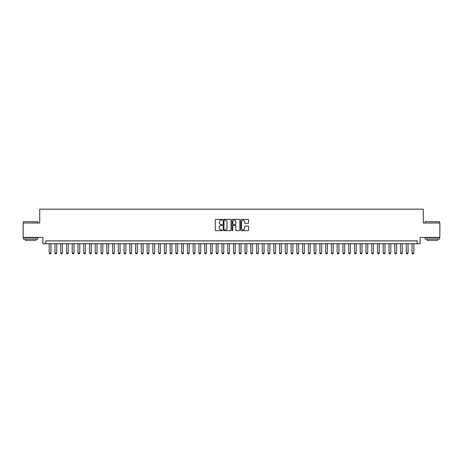 <?xml version="1.0" encoding="UTF-8"?>
<svg xmlns="http://www.w3.org/2000/svg" width="463" height="463" viewBox="0 0 463 463"><rect width="100%" height="100%" fill="white"/><g stroke="black" fill="none" stroke-linecap="round" stroke-linejoin="round"><path stroke-width="0.69" d="M222.286 219.763A0.394 0.394 0 0 0 221.887 219.369L215.885 219.369A0.567 0.567 0 0 0 215.318 219.931L215.318 230.111A0.567 0.567 0 0 0 215.885 230.672L221.887 230.672A0.394 0.394 0 0 0 222.286 230.279A0.394 0.394 0 0 0 221.887 229.885L221.111 229.885A1.811 1.811 0 0 1 219.306 228.074L219.306 227.223A1.811 1.811 0 0 1 221.111 225.417L221.887 225.417A0.394 0.394 0 0 0 222.286 225.018A0.394 0.394 0 0 0 221.887 224.624L221.111 224.624A1.811 1.811 0 0 1 219.306 222.813L219.306 221.968A1.811 1.811 0 0 1 221.111 220.156L221.887 220.156A0.394 0.394 0 0 0 222.286 219.763M248.023 223.351A0.567 0.567 0 0 0 248.585 222.79L248.585 219.931A0.567 0.567 0 0 0 248.023 219.369L241.35 219.369A0.567 0.567 0 0 0 240.783 219.931L240.783 230.111A0.567 0.567 0 0 0 241.35 230.672L248.023 230.672A0.567 0.567 0 0 0 248.585 230.111L248.585 226.662A0.567 0.567 0 0 0 248.023 226.094L245.164 226.094A0.567 0.567 0 0 0 244.603 226.662L244.603 228.369A1.511 1.511 0 0 1 243.087 229.885A1.511 1.511 0 0 1 241.576 228.369L241.576 221.673A1.511 1.511 0 0 1 243.087 220.156A1.511 1.511 0 0 1 244.603 221.673L244.603 222.79A0.567 0.567 0 0 0 245.164 223.351L248.023 223.351M417.244 243.741L420.126 243.741L420.126 237.403L439.85 237.403L439.85 223.004L423.292 223.004L423.292 209.183L39.708 209.183L39.708 223.004L23.15 223.004L23.15 237.403L42.874 237.403L42.874 243.741L417.244 243.741L417.244 240.858L45.756 240.858L45.756 243.741M231.008 219.931A0.567 0.567 0 0 0 230.441 219.369L223.768 219.369A0.567 0.567 0 0 0 223.207 219.931L223.207 230.111A0.567 0.567 0 0 0 223.768 230.672L230.441 230.672A0.567 0.567 0 0 0 231.008 230.111L231.008 219.931M232.559 219.369L239.232 219.369A0.567 0.567 0 0 1 239.793 219.931L239.793 230.111A0.567 0.567 0 0 1 239.232 230.672L236.379 230.672A0.567 0.567 0 0 1 235.812 230.111L235.812 225.985A0.567 0.567 0 0 0 235.245 225.417L233.352 225.417A0.567 0.567 0 0 0 232.785 225.985L232.785 230.279A0.394 0.394 0 0 1 232.391 230.672A0.394 0.394 0 0 1 231.992 230.279L231.992 219.931A0.567 0.567 0 0 1 232.559 219.369M224.393 220.156A0.394 0.394 0 0 0 223.994 220.556L223.994 229.486A0.394 0.394 0 0 0 224.393 229.885L225.209 229.885A1.811 1.811 0 0 0 227.02 228.074L227.02 221.968A1.811 1.811 0 0 0 225.209 220.156L224.393 220.156M235.812 221.702A1.511 1.511 0 0 0 234.301 220.185A1.511 1.511 0 0 0 232.785 221.702L232.785 224.057A0.567 0.567 0 0 0 233.352 224.624L235.245 224.624A0.567 0.567 0 0 0 235.812 224.057L235.812 221.702M49.211 243.741L49.211 253.07L50.942 253.07L50.942 243.741M50.942 253.07L50.508 253.817L49.645 253.817L49.211 253.07M23.613 221.563L37.839 221.736L23.613 221.563M30.639 239.134L23.439 239.134L23.439 237.693L37.839 237.693L37.839 239.134L30.639 239.134M35.819 239.134L35.819 240.453L25.453 240.453L25.453 239.134M425.335 221.563L439.561 221.736L425.335 221.563M432.361 239.134L425.161 239.134L425.161 237.693L439.561 237.693L439.561 239.134L432.361 239.134M437.547 239.134L437.547 240.453L427.181 240.453L427.181 239.134M54.97 243.741L54.97 253.07L56.7 253.07L56.7 243.741M56.7 253.07L56.266 253.817L55.404 253.817L54.97 253.07M60.728 243.741L60.728 253.07L62.459 253.07L62.459 243.741M62.459 253.07L62.025 253.817L61.162 253.817L60.728 253.07M66.493 243.741L66.493 253.07L68.217 253.07L68.217 243.741M68.217 253.07L67.789 253.817L66.921 253.817L66.493 253.07M72.251 243.741L72.251 253.07L73.976 253.07L73.976 243.741M73.976 253.07L73.548 253.817L72.679 253.817L72.251 253.07M78.01 243.741L78.01 253.07L79.734 253.07L79.734 243.741M79.734 253.07L79.306 253.817L78.444 253.817L78.01 253.07M83.768 243.741L83.768 253.07L85.499 253.07L85.499 243.741M85.499 253.07L85.065 253.817L84.202 253.817L83.768 253.07M89.527 243.741L89.527 253.07L91.257 253.07L91.257 243.741M91.257 253.07L90.823 253.817L89.961 253.817L89.527 253.07M95.285 243.741L95.285 253.07L97.016 253.07L97.016 243.741M97.016 253.07L96.582 253.817L95.719 253.817L95.285 253.07M101.05 243.741L101.05 253.07L102.774 253.07L102.774 243.741M102.774 253.07L102.34 253.817L101.478 253.817L101.05 253.07M106.808 243.741L106.808 253.07L108.533 253.07L108.533 243.741M108.533 253.07L108.105 253.817L107.237 253.817L106.808 253.07M112.567 243.741L112.567 253.07L114.292 253.07L114.292 243.741M114.292 253.07L113.863 253.817L113.001 253.817L112.567 253.07M118.325 243.741L118.325 253.07L120.056 253.07L120.056 243.741M120.056 253.07L119.622 253.817L118.759 253.817L118.325 253.07M124.084 243.741L124.084 253.07L125.814 253.07L125.814 243.741M125.814 253.07L125.38 253.817L124.518 253.817L124.084 253.07M129.843 243.741L129.843 253.07L131.573 253.07L131.573 243.741M131.573 253.07L131.139 253.817L130.277 253.817L129.843 253.07M135.607 243.741L135.607 253.07L137.332 253.07L137.332 243.741M137.332 253.07L136.898 253.817L136.035 253.817L135.607 253.07M141.365 243.741L141.365 253.07L143.09 253.07L143.09 243.741M143.09 253.07L142.662 253.817L141.794 253.817L141.365 253.07M147.124 243.741L147.124 253.07L148.849 253.07L148.849 243.741M148.849 253.07L148.42 253.817L147.558 253.817L147.124 253.07M152.883 243.741L152.883 253.07L154.613 253.07L154.613 243.741M154.613 253.07L154.179 253.817L153.317 253.817L152.883 253.07M158.641 243.741L158.641 253.07L160.372 253.07L160.372 243.741M160.372 253.07L159.938 253.817L159.075 253.817L158.641 253.07M164.4 243.741L164.4 253.07L166.13 253.07L166.13 243.741M166.13 253.07L165.696 253.817L164.834 253.817L164.4 253.07M170.164 243.741L170.164 253.07L171.889 253.07L171.889 243.741M171.889 253.07L171.455 253.817L170.592 253.817L170.164 253.07M175.923 243.741L175.923 253.07L177.647 253.07L177.647 243.741M177.647 253.07L177.219 253.817L176.351 253.817L175.923 253.07M181.681 243.741L181.681 253.07L183.406 253.07L183.406 243.741M183.406 253.07L182.978 253.817L182.109 253.817L181.681 253.07M187.44 243.741L187.44 253.07L189.17 253.07L189.17 243.741M189.17 253.07L188.736 253.817L187.874 253.817L187.44 253.07M193.198 243.741L193.198 253.07L194.929 253.07L194.929 243.741M194.929 253.07L194.495 253.817L193.632 253.817L193.198 253.07M198.957 243.741L198.957 253.07L200.687 253.07L200.687 243.741M200.687 253.07L200.253 253.817L199.391 253.817L198.957 253.07M204.715 243.741L204.715 253.07L206.446 253.07L206.446 243.741M206.446 253.07L206.012 253.817L205.15 253.817L204.715 253.07M210.48 243.741L210.48 253.07L212.204 253.07L212.204 243.741M212.204 253.07L211.776 253.817L210.908 253.817L210.48 253.07M216.238 243.741L216.238 253.07L217.963 253.07L217.963 243.741M217.963 253.07L217.535 253.817L216.667 253.817L216.238 253.07M221.997 243.741L221.997 253.07L223.727 253.07L223.727 243.741M223.727 253.07L223.293 253.817L222.431 253.817L221.997 253.07M227.755 243.741L227.755 253.07L229.486 253.07L229.486 243.741M229.486 253.07L229.052 253.817L228.19 253.817L227.755 253.07M233.514 243.741L233.514 253.07L235.245 253.07L235.245 243.741M235.245 253.07L234.81 253.817L233.948 253.817L233.514 253.07M239.273 243.741L239.273 253.07L241.003 253.07L241.003 243.741M241.003 253.07L240.569 253.817L239.707 253.817L239.273 253.07M245.037 243.741L245.037 253.07L246.762 253.07L246.762 243.741M246.762 253.07L246.333 253.817L245.465 253.817L245.037 253.07M250.796 243.741L250.796 253.07L252.52 253.07L252.52 243.741M252.52 253.07L252.092 253.817L251.224 253.817L250.796 253.07M256.554 243.741L256.554 253.07L258.285 253.07L258.285 243.741M258.285 253.07L257.85 253.817L256.988 253.817L256.554 253.07M262.313 243.741L262.313 253.07L264.043 253.07L264.043 243.741M264.043 253.07L263.609 253.817L262.747 253.817L262.313 253.07M268.071 243.741L268.071 253.07L269.802 253.07L269.802 243.741M269.802 253.07L269.368 253.817L268.505 253.817L268.071 253.07M273.83 243.741L273.83 253.07L275.56 253.07L275.56 243.741M275.56 253.07L275.126 253.817L274.264 253.817L273.83 253.07M279.594 243.741L279.594 253.07L281.319 253.07L281.319 243.741M281.319 253.07L280.891 253.817L280.022 253.817L279.594 253.07M285.353 243.741L285.353 253.07L287.077 253.07L287.077 243.741M287.077 253.07L286.649 253.817L285.781 253.817L285.353 253.07M291.111 243.741L291.111 253.07L292.836 253.07L292.836 243.741M292.836 253.07L292.408 253.817L291.545 253.817L291.111 253.07M296.87 243.741L296.87 253.07L298.6 253.07L298.6 243.741M298.6 253.07L298.166 253.817L297.304 253.817L296.87 253.07M302.628 243.741L302.628 253.07L304.359 253.07L304.359 243.741M304.359 253.07L303.925 253.817L303.062 253.817L302.628 253.07M308.387 243.741L308.387 253.07L310.117 253.07L310.117 243.741M310.117 253.07L309.683 253.817L308.821 253.817L308.387 253.07M314.151 243.741L314.151 253.07L315.876 253.07L315.876 243.741M315.876 253.07L315.442 253.817L314.58 253.817L314.151 253.07M319.91 243.741L319.91 253.07L321.635 253.07L321.635 243.741M321.635 253.07L321.206 253.817L320.338 253.817L319.91 253.07M325.668 243.741L325.668 253.07L327.393 253.07L327.393 243.741M327.393 253.07L326.965 253.817L326.102 253.817L325.668 253.07M331.427 243.741L331.427 253.07L333.157 253.07L333.157 243.741M333.157 253.07L332.723 253.817L331.861 253.817L331.427 253.07M337.186 243.741L337.186 253.07L338.916 253.07L338.916 243.741M338.916 253.07L338.482 253.817L337.62 253.817L337.186 253.07M342.944 243.741L342.944 253.07L344.675 253.07L344.675 243.741M344.675 253.07L344.24 253.817L343.378 253.817L342.944 253.07M348.708 243.741L348.708 253.07L350.433 253.07L350.433 243.741M350.433 253.07L349.999 253.817L349.137 253.817L348.708 253.07M354.467 243.741L354.467 253.07L356.192 253.07L356.192 243.741M356.192 253.07L355.763 253.817L354.895 253.817L354.467 253.07M360.226 243.741L360.226 253.07L361.95 253.07L361.95 243.741M361.95 253.07L361.522 253.817L360.66 253.817L360.226 253.07M365.984 243.741L365.984 253.07L367.715 253.07L367.715 243.741M367.715 253.07L367.281 253.817L366.418 253.817L365.984 253.07M371.743 243.741L371.743 253.07L373.473 253.07L373.473 243.741M373.473 253.07L373.039 253.817L372.177 253.817L371.743 253.07M377.501 243.741L377.501 253.07L379.232 253.07L379.232 243.741M379.232 253.07L378.798 253.817L377.935 253.817L377.501 253.07M383.266 243.741L383.266 253.07L384.99 253.07L384.99 243.741M384.99 253.07L384.556 253.817L383.694 253.817L383.266 253.07M389.024 243.741L389.024 253.07L390.749 253.07L390.749 243.741M390.749 253.07L390.321 253.817L389.452 253.817L389.024 253.07M394.783 243.741L394.783 253.07L396.507 253.07L396.507 243.741M396.507 253.07L396.079 253.817L395.211 253.817L394.783 253.07M400.541 243.741L400.541 253.07L402.272 253.07L402.272 243.741M402.272 253.07L401.838 253.817L400.975 253.817L400.541 253.07M406.3 243.741L406.3 253.07L408.03 253.07L408.03 243.741M408.03 253.07L407.596 253.817L406.734 253.817L406.3 253.07M412.058 243.741L412.058 253.07L413.789 253.07L413.789 243.741M413.789 253.07L413.355 253.817L412.492 253.817L412.058 253.07M23.439 223.004L23.439 221.736M26.721 237.693L26.721 237.403M34.551 237.693L34.551 237.403M37.839 223.004L37.839 221.736M425.161 223.004L425.161 221.736M428.449 237.693L428.449 237.403M436.279 237.693L436.279 237.403M439.561 223.004L439.561 221.736"/></g></svg>
